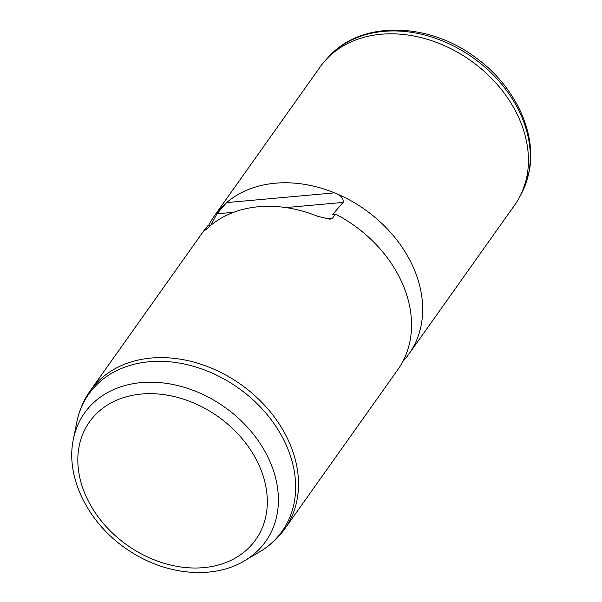<?xml version="1.0" encoding="UTF-8"?>
<svg xmlns="http://www.w3.org/2000/svg" width="602" height="602" viewBox="0 0 602 602"><rect width="100%" height="100%" fill="white"/><g stroke="black" fill="none" stroke-linecap="round" stroke-linejoin="round"><path stroke-width="0.9" d="M208.473 225.577L210.685 221.702A119.294 92.181 35.4 0 1 214.462 215.779L320.234 66.822A119.294 92.181 35.4 0 1 326.465 59.214A119.294 92.181 35.4 0 1 459.386 53.322A119.294 92.181 35.4 0 1 526.923 176.311A119.294 92.181 35.4 0 1 519.895 196.553A119.294 92.181 35.4 0 1 514.763 204.951L408.999 353.908A119.294 92.181 35.4 0 1 404.657 359.432L402.806 361.554M214.462 215.779A119.294 92.181 35.4 0 1 226.555 202.603A119.294 92.181 35.4 0 1 334.524 192.858A119.294 92.181 35.4 0 1 421.159 325.268A119.294 92.181 35.4 0 1 408.999 353.908M216.991 213.8L226.555 202.603L334.524 192.858C340.755 195.131 343.629 198.314 343.148 202.407L332.71 214.357L335.48 214.101A119.294 92.181 35.4 0 1 410.022 340.943A119.294 92.181 35.4 0 1 397.869 369.59L284.851 528.759A119.294 92.181 35.4 0 0 297.004 500.111A119.294 92.181 35.4 0 0 223.936 374.038A119.294 92.181 35.4 0 0 90.315 390.63L203.333 231.461A119.294 92.181 35.4 0 1 207.953 225.622L210.73 225.374L216.991 213.8L233.681 212.295M325.012 218.722L332.695 218.022L329.979 219.211L317.826 216.374A119.294 92.181 35.4 0 0 209.857 226.126C205.794 229.881 204.236 231.017 205.169 229.543L204.635 230.536M206.004 229.467L205.169 229.543L207.953 225.622M332.695 218.022L335.48 214.101M285.897 207.577L343.148 202.407M73.301 439.588A111.024 85.793 35.4 0 1 73.369 439.264A111.024 85.793 35.4 0 1 192.377 390.043A111.024 85.793 35.4 0 1 276.988 514.823A111.024 85.793 35.4 0 1 244.517 560.786L259.477 551.959A118.519 91.579 -144.6 0 0 294.137 502.896A118.519 91.579 35.4 0 0 203.815 369.688A118.519 91.579 35.4 0 0 76.778 422.235C79.103 410.662 83.61 400.127 90.315 390.63M76.71 422.581A118.519 91.579 35.4 0 1 76.778 422.235L73.301 439.603C65.159 478.274 89.359 525.117 129.106 550.664C165.61 575.166 213.093 579.854 244.517 560.786M79.118 446.323A101.881 78.727 35.4 0 1 188.208 400.789A101.881 78.727 35.4 0 1 266.016 515.357A101.881 78.727 35.4 0 1 156.926 560.891A101.881 78.727 35.4 0 1 79.118 446.323M329.294 56.212C361.381 20.581 428.03 22.018 474.895 57.039C514.274 84.882 537.353 132.432 529.128 171.796L521.799 192.896A118.722 91.745 -144.6 0 0 528.789 172.751A118.722 91.745 -144.6 0 0 461.576 50.35A118.722 91.745 -144.6 0 0 329.294 56.212L326.465 59.214M259.477 551.959C269.636 545.946 278.094 538.218 284.851 528.759M521.799 192.896L519.895 196.553"/></g></svg>
